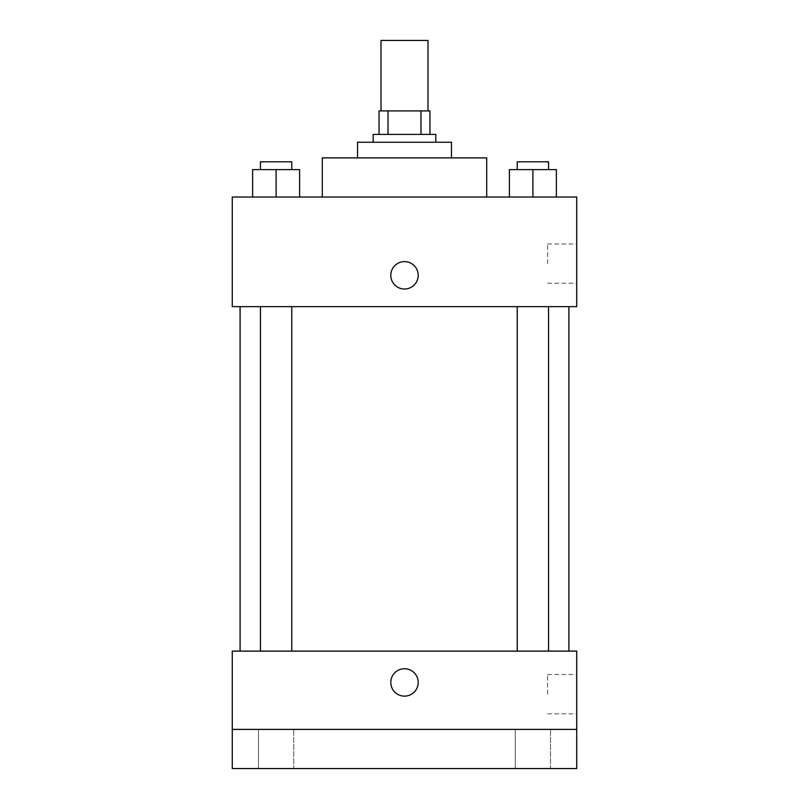<?xml version="1.0" encoding="UTF-8"?>
<svg xmlns="http://www.w3.org/2000/svg" width="809" height="809" viewBox="0 0 809 809"><rect width="100%" height="100%" fill="white"/><g stroke="black" fill="none" stroke-linecap="round" stroke-linejoin="round"><path stroke-width="0.61" stroke-dasharray="4.04 3.03" d="M381.009 40.45L427.991 40.45M404.5 110.914L381.009 110.914L404.5 110.914M420.973 134.395L420.973 110.914L429.943 110.914L429.943 134.395L388.027 134.395L429.943 134.395M420.973 110.914L379.057 110.914M388.027 134.395L379.057 134.395L388.027 134.395L388.027 110.914M435.818 134.395L373.182 134.395M373.182 142.232L435.818 142.232L373.182 142.232M451.473 142.232L357.527 142.232M357.527 157.886L451.473 157.886L357.527 157.886M486.705 157.886L322.295 157.886M322.295 197.032L486.705 197.032L322.295 197.032M252.62 197.032L299.593 197.032L252.62 197.032L299.593 197.032L252.62 197.032L299.593 197.032L276.102 197.032L276.102 169.627L252.62 169.627L291.766 169.627L252.62 169.627L252.62 197.032L276.102 197.032L252.62 197.032L252.62 169.627L252.62 197.032L299.593 197.032L276.102 197.032L276.102 169.627L299.593 169.627L260.447 169.627L299.593 169.627L299.593 197.032L299.593 169.627M509.407 197.032L556.38 197.032L509.407 197.032L556.38 197.032L509.407 197.032L556.38 197.032L532.898 197.032L532.898 169.627L509.407 169.627L548.553 169.627L509.407 169.627L509.407 197.032L532.898 197.032L509.407 197.032L509.407 169.627L509.407 197.032L556.38 197.032L532.898 197.032L532.898 169.627L556.38 169.627L517.234 169.627L556.38 169.627L556.38 197.032L556.38 169.627M576.736 197.032L232.264 197.032L232.264 306.641L576.736 306.641L576.736 197.032M232.264 275.323L232.264 289.025L232.264 275.323M404.5 306.641L568.909 306.641L404.5 306.641M532.898 306.641L517.234 306.641L532.898 306.641M276.102 306.641L291.766 306.641L276.102 306.641M576.736 263.582L576.736 243.944L576.736 263.582M404.5 261.62A13.702 13.702 0 0 0 392.638 282.169A13.702 13.702 0 0 0 416.362 282.169A13.702 13.702 0 0 0 404.5 261.62A13.702 13.702 0 0 0 392.638 282.169A13.702 13.702 0 0 0 416.362 282.169A13.702 13.702 0 0 0 404.5 261.62M404.5 289.025A13.702 13.702 0 0 1 392.638 268.467A13.702 13.702 0 0 1 416.362 268.467A13.702 13.702 0 0 1 404.5 289.025M547.612 263.582L547.612 243.944L547.612 263.582M404.5 651.114L568.909 651.114L404.5 651.114M532.898 651.114L517.234 651.114L532.898 651.114M276.102 651.114L291.766 651.114L276.102 651.114M576.736 651.114L232.264 651.114L232.264 729.405L576.736 729.405L576.736 651.114M576.736 729.405L576.736 768.55L232.264 768.55L232.264 729.405L576.736 729.405L232.264 729.405M232.264 682.432L232.264 668.73L232.264 682.432M576.736 694.173L576.736 674.534L576.736 694.173M404.5 668.73A13.702 13.702 0 0 0 392.638 689.278A13.702 13.702 0 0 0 416.362 689.278A13.702 13.702 0 0 0 404.5 668.73A13.702 13.702 0 0 0 392.638 689.278A13.702 13.702 0 0 0 416.362 689.278A13.702 13.702 0 0 0 404.5 668.73M404.5 696.134A13.702 13.702 0 0 1 392.638 675.576A13.702 13.702 0 0 1 416.362 675.576A13.702 13.702 0 0 1 404.5 696.134M547.612 694.173L547.612 674.534L547.612 694.173M293.718 729.405L258.486 729.405L293.718 729.405L258.486 729.405L293.718 729.405L293.718 768.55L258.486 768.55L293.718 768.55L258.486 768.55L293.718 768.55L293.718 729.405M550.514 729.405L515.282 729.405L550.514 729.405L515.282 729.405L550.514 729.405L550.514 768.55L515.282 768.55L550.514 768.55L515.282 768.55L550.514 768.55L550.514 729.405M517.234 169.627L517.234 161.8L548.553 161.8L517.234 161.8L548.553 161.8L548.553 169.627M532.898 197.032L532.898 169.627M260.447 169.627L260.447 161.8L291.766 161.8L260.447 161.8L291.766 161.8L291.766 169.627M276.102 197.032L276.102 169.627M547.612 283.211L576.736 283.211M547.612 243.944L576.736 243.944M291.766 651.114L291.766 306.641M260.447 651.114L260.447 306.641M548.553 651.114L548.553 306.641M517.234 651.114L517.234 306.641M547.612 713.811L576.736 713.811M547.612 674.534L576.736 674.534M258.486 729.405L258.486 768.55L258.486 729.405M515.282 729.405L515.282 768.55L515.282 729.405"/><path stroke-width="1.21" d="M427.991 110.914L427.991 40.45L381.009 40.45L381.009 110.914M388.027 134.395L388.027 110.914L379.057 110.914L379.057 134.395L379.057 110.914M388.027 110.914L429.943 110.914L429.943 134.395M420.973 134.395L420.973 110.914M373.182 142.232L373.182 134.395L435.818 134.395L435.818 142.232M357.527 157.886L357.527 142.232L451.473 142.232L451.473 157.886M322.295 197.032L322.295 157.886L486.705 157.886L486.705 197.032M232.264 197.032L576.736 197.032L576.736 306.641L232.264 306.641L232.264 197.032M404.5 289.025A13.702 13.702 0 0 1 392.638 268.467A13.702 13.702 0 0 1 416.362 268.467A13.702 13.702 0 0 1 404.5 289.025M232.264 651.114L576.736 651.114L576.736 768.55L232.264 768.55L232.264 651.114M404.5 696.134A13.702 13.702 0 0 1 392.638 675.576A13.702 13.702 0 0 1 416.362 675.576A13.702 13.702 0 0 1 404.5 696.134M232.264 729.405L576.736 729.405M509.407 197.032L509.407 169.627L556.38 169.627L556.38 197.032L556.38 169.627M532.898 197.032L532.898 169.627M548.553 169.627L548.553 161.8L517.234 161.8L517.234 169.627M252.62 197.032L252.62 169.627L299.593 169.627L299.593 197.032L299.593 169.627M276.102 197.032L276.102 169.627M291.766 169.627L291.766 161.8L260.447 161.8L260.447 169.627M568.909 651.114L568.909 306.641M240.091 651.114L240.091 306.641M517.234 306.641L517.234 651.114M548.553 306.641L548.553 651.114M291.766 651.114L291.766 306.641M260.447 651.114L260.447 306.641"/></g></svg>
